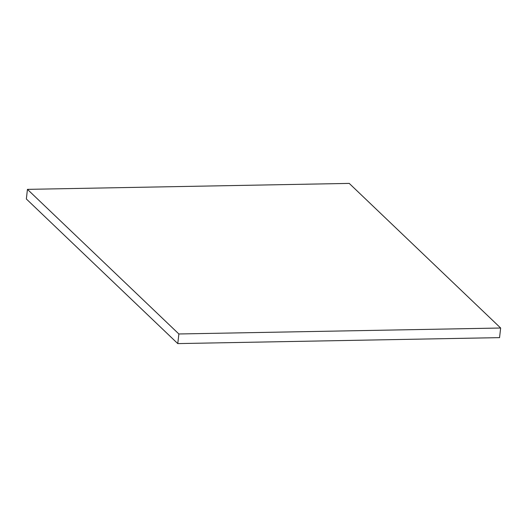 <?xml version="1.0" encoding="UTF-8"?>
<svg xmlns="http://www.w3.org/2000/svg" width="527" height="527" viewBox="0 0 527 527"><rect width="100%" height="100%" fill="white"/><g stroke="black" fill="none" stroke-linecap="round" stroke-linejoin="round"><path stroke-width="0.79" d="M26.35 198.982L177.77 343.597L178.87 333.973L27.444 189.364L26.35 198.982L27.444 189.364L349.23 183.403L500.65 328.018L178.87 333.973L177.77 343.597L499.556 337.636L500.65 328.018L499.556 337.636L177.77 343.597L26.35 198.982M27.444 189.364L178.87 333.973L500.65 328.018L349.23 183.403L27.444 189.364"/></g></svg>
